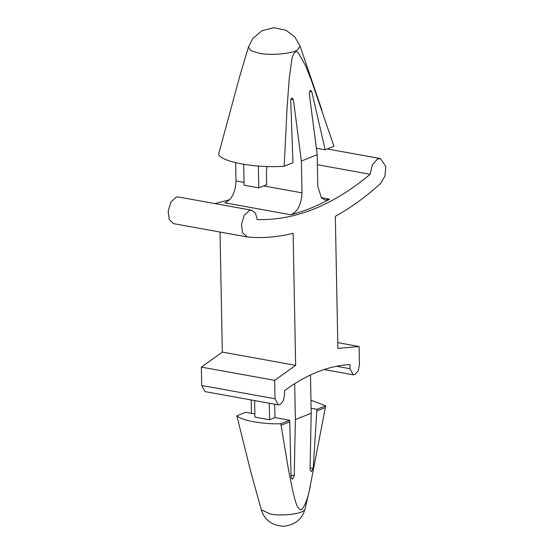 <?xml version="1.0" encoding="UTF-8"?>
<svg xmlns="http://www.w3.org/2000/svg" width="554" height="554" viewBox="0 0 554 554"><rect width="100%" height="100%" fill="white"/><g stroke="black" fill="none" stroke-linecap="round" stroke-linejoin="round"><path stroke-width="0.83" d="M261.273 509.735L270.331 514.029C282.575 516.557 304.652 513.537 304.935 509.188L305.032 508.897C302.255 519.146 295.123 524.95 283.648 526.293C271.966 525.531 264.507 520.012 261.273 509.735L250.74 471.641L236.849 415.825C242.043 420.611 262.43 424.302 280.843 423.782L288.599 470.388L293.059 492.305C294.984 498.815 296.099 507.727 300.718 509.902L302.096 509.348C305.573 503.995 307.996 497.651 309.381 490.318L325.676 405.798L310.953 400.237M248.448 47.048L252.762 38.51L261.987 30.712L273.78 27.7L286.023 30.297L294.797 36.917L300.081 46.058L297.429 49.985C292.54 53.703 270.248 55.719 259.14 53.253L250.955 50.712L248.448 47.048L239.854 75.884L218.567 154.358C221.524 162.045 256.647 168.402 284.195 166.228L287.097 107.4L289.285 78.079L291.778 60.033C292.457 55.448 295.137 49.174 298.239 52.741L305.413 65.386L311.23 79.963L333.951 146.27L325.191 149.781L311.791 91.708L310.739 90.468L310.122 90.593L309.236 93.273L317.2 154.698L301.369 161.048L301.978 192.847C301.424 204.419 297.713 211.725 290.829 214.751C303.8 211.441 316.729 206.254 329.63 199.191L325.15 200.042L321.486 197.93L317.809 186.497L317.2 154.698M251.481 413.332L251.156 399.953M236.849 415.825L245.671 412.287L254.868 413.949M281.162 425.257L289.763 421.809L289.666 420.244L280.843 423.782M325.676 405.798L316.846 409.337L316.812 410.957L325.413 407.509M316.812 410.957L313.225 468.442L311.507 471.378L311.078 471.406L310.067 469.383L311.203 413.208L295.372 419.558L294.236 475.734L292.699 478.919L292.069 479.03L291.072 477.333L289.763 421.809M278.323 404.87L205.001 391.609L201.698 385.508L201.344 367.101L274.666 380.363L275.019 398.776L278.323 404.87L279.922 404.683L283.233 401.048L284.521 394.96L284.437 390.764C306.113 374.656 327.92 365.903 349.879 364.518L349.955 368.715L353.258 374.809L354.858 374.622L358.175 370.986L359.456 364.899L359.103 346.492L337.871 348.424L335.336 216.351C350.772 207.792 365.869 196.836 380.612 183.478L384.961 176.054L385.84 166.546L380.501 158.589L377.399 159.095L372.336 164.912L370.169 174.268C332.822 205.492 295.171 220.596 257.201 219.585L255.553 213.311L251.731 210.243L249.508 210.402L244.203 215.354L241.482 224.453L242.597 232.853L247.271 236.967C262.305 238.379 277.582 237.154 293.114 233.289L295.649 365.363L274.666 380.363M337.76 342.628L359.103 346.492M254.611 400.584L254.93 417.107L269.597 419.759L269.279 403.236M274.618 404.198L274.999 417.591L269.597 419.759M310.496 374.961L311.203 413.208M295.372 419.558L294.686 383.687M310.101 467.881L313.225 468.442M311.113 408.298L316.846 409.337M289.666 420.244L274.999 417.591M201.344 367.101L222.327 352.095L295.649 365.363M290.864 99.166L293.405 99.63L291.944 97.885L290.718 100.163L292.962 162.71L284.195 166.228M293.405 99.63L301.369 161.048M309.527 91.299L311.791 91.708M325.191 149.781L316.355 148.188M243.698 164.379L244.099 185.195L258.76 187.848L266.675 184.676L266.439 172.398L266.869 166.477M258.344 166.061L258.76 187.848M251.731 210.243L178.409 196.982L176.186 197.141L170.881 202.092L168.16 211.192L169.275 219.592L173.589 223.657L246.911 236.918M214.952 203.595L229.64 199.724M317.394 164.718L370.169 174.268M235.644 162.738L235.99 180.909L244.044 182.37M290.829 214.751L224.841 202.819C231.717 199.786 235.436 192.487 235.99 180.909M222.327 352.095L220.021 232.057M300.718 509.902L302.096 509.348M201.698 385.508L275.019 398.776M336.451 366.27L349.955 368.715M291.016 475.152L294.236 475.734M321.258 197.674L329.63 199.191M263.607 185.909L301.978 192.847M310.406 486.08L305.032 508.897M300.081 46.058L321.909 110.135M353.258 374.809L324.111 369.539M327.248 148.957L380.501 158.589"/></g></svg>
